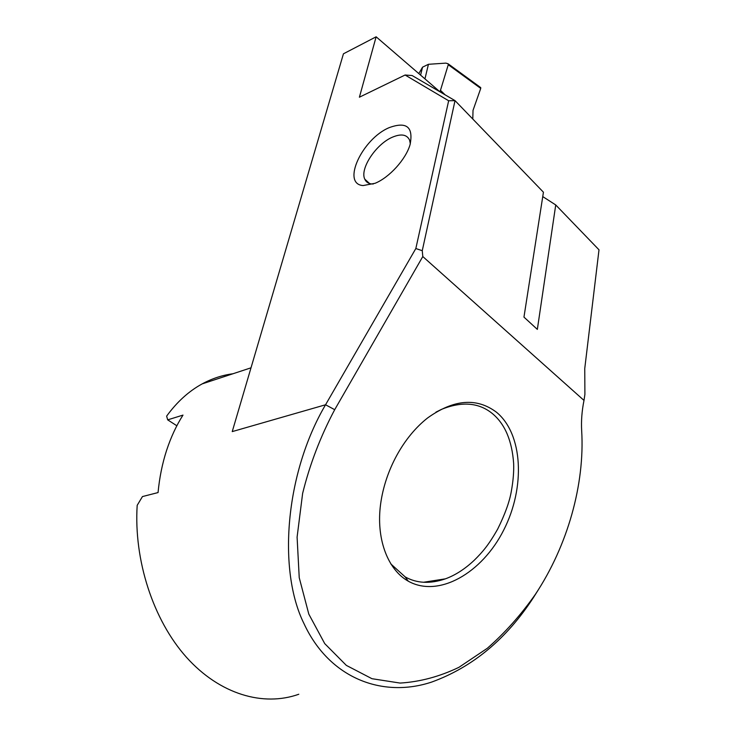<?xml version="1.0" encoding="UTF-8"?>
<svg xmlns="http://www.w3.org/2000/svg" width="736" height="736" viewBox="0 0 736 736"><rect width="100%" height="100%" fill="white"/><g stroke="black" fill="none" stroke-linecap="round" stroke-linejoin="round"><path stroke-width="1.1" d="M496.561 412.289C522.919 434.028 525.605 487.168 503.728 530.04C482.126 573.04 438.665 598.184 408.268 581.182L406.162 579.913C386.869 567.53 376.114 537.492 380.586 504.252C385.167 470.102 403.53 436.807 427.653 417.919C453.781 399.252 476.744 397.376 496.561 412.289M390.77 563.877L405.131 576.868C416.751 583.409 430.174 584.071 445.418 578.836C455.345 575.202 464.968 569.002 474.278 560.225C482.66 551.936 488.621 545.063 497.702 529.037C505.006 514.262 509.56 501.667 511.336 491.243C513.194 480.948 513.958 471.693 513.645 463.468C512.017 440.625 504.942 424.01 492.43 413.614C478.897 402.555 461.904 401.148 441.444 409.391L435.924 412.16M389.215 127.632C362.176 138.791 341.164 184.138 363.133 185.564L375.075 183.292C389.316 177.542 405.83 159.353 410.062 144.679C413.577 126.978 406.622 121.293 389.215 127.632M373.253 184.009L371.514 183.936C368.239 183.512 365.985 181.921 364.771 179.152C359.628 168.829 376.078 144.008 392.426 137.181C401.148 133.529 406.861 134.486 409.575 140.061L410.329 143.787M298.798 694.25C263.424 706.9 219.806 694.48 186.42 657.239C153.134 619.988 133.704 560.114 137.181 505.328L142.453 496.57L158.056 492.568C159.464 477.646 162.306 463.616 166.566 450.469C170.862 437.35 176.336 425.564 182.988 415.104L167.688 419.86L166.63 416.125C176.962 401.939 188.802 391.193 202.161 383.898C212.078 378.525 222.346 375.148 232.953 373.759M439.944 91.807L376.133 36.8L343.445 53.802L232.236 431.6L325.551 404.772L415.831 248.538L448.656 100.758L405.094 75.017L359.398 97.207L376.133 36.8M405.094 75.017L412.123 75.532L455.05 100.648L543.435 192.206L523.958 317.115L537.344 329.388L555.735 204.948L542.754 196.595M448.656 100.758L455.014 100.666L422.262 250.691L415.831 248.538M555.735 204.948L599.003 249.817L584.752 368.534L584.899 394.386L583.998 400.421L422.795 256.542L422.262 250.691M538.789 589.067L533.609 597.301C506.699 638.857 472.742 667.101 431.747 682.042C382.49 698.446 329.277 678.298 304.023 623.696C277.684 570.842 284.896 473.874 325.551 404.772L334.705 409.685C320.5 436.384 309.81 464.306 302.625 493.433L297.096 537.133L299.23 577.668L308.816 614.128L324.742 643.632L346.343 665.39L371.965 678.702L400.108 683.072C420.044 681.849 439.668 676.586 458.979 667.294L487.278 648.315C504.896 632.923 520.932 614.928 535.394 594.329C567.668 545.643 584.908 484.159 581.67 430.661C581.118 420.909 581.9 410.826 583.998 400.421M167.688 419.86L176.852 425.767M422.795 256.542L334.705 409.685M472.797 119.03L473.018 110.372L480.737 88.403L448.27 64.722L448.104 63.793L445.878 63.121L428.435 64.299L424.966 78.798M440.008 91.844L448.27 64.722M428.435 64.299L422.538 67.169L420.615 75.063M422.538 67.169L418.848 73.545M480.424 87.382L480.737 88.403M440.376 90.243L445.096 94.824M408.268 581.182L405.131 576.868M371.514 183.936L363.133 185.564M364.771 179.152L369.573 183.522M445.418 578.836L423.467 582.268M251.004 367.816L202.161 383.898M533.609 597.301L535.394 594.338M448.104 63.793L480.755 87.63"/></g></svg>
